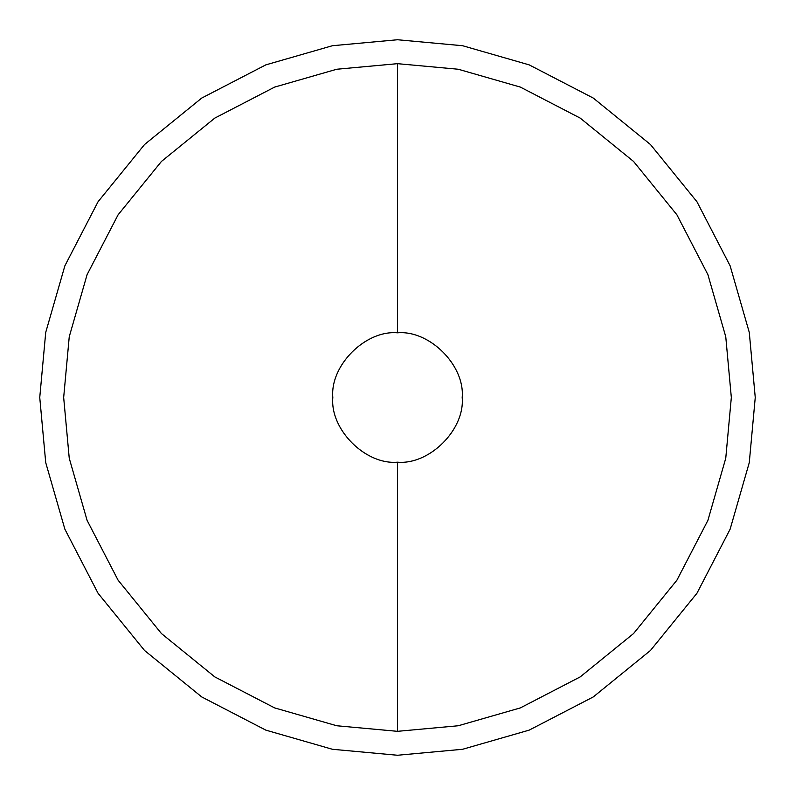 <?xml version="1.0" encoding="UTF-8"?>
<svg xmlns="http://www.w3.org/2000/svg" width="795" height="795" viewBox="0 0 795 795"><rect width="100%" height="100%" fill="white"/><g stroke="black" fill="none" stroke-linecap="round" stroke-linejoin="round"><path stroke-width="1.19" d="M397.5 731.33L458.248 725.756L520.377 707.898L580.181 676.913L633.555 633.555L676.913 580.181L707.898 520.377L725.756 458.248L731.33 397.5L725.756 336.752L707.898 274.623L676.913 214.819L633.555 161.445L580.181 118.087L520.377 87.102L458.248 69.245L397.5 63.67L336.752 69.245L274.623 87.102L214.819 118.087L161.445 161.445L118.087 214.819L87.102 274.623L69.245 336.752L63.67 397.5L69.245 458.248L87.102 520.377L118.087 580.181L161.445 633.555L214.819 676.913L274.623 707.898L336.752 725.756L397.5 731.33L397.5 462.183C429.499 465.075 465.075 429.499 462.183 397.5C465.075 365.501 429.499 329.925 397.5 332.817C365.501 329.925 329.925 365.501 332.817 397.5C329.925 429.499 365.501 465.075 397.5 462.183M397.5 755.25L462.601 749.278L529.182 730.128L593.269 696.937L650.469 650.469L696.937 593.269L730.128 529.182L749.278 462.601L755.25 397.5L749.278 332.399L730.128 265.818L696.937 201.731L650.469 144.531L593.269 98.063L529.182 64.872L462.601 45.722L397.5 39.75L332.399 45.722L265.818 64.872L201.731 98.063L144.531 144.531L98.063 201.731L64.872 265.818L45.722 332.399L39.75 397.5L45.722 462.601L64.872 529.182L98.063 593.269L144.531 650.469L201.731 696.937L265.818 730.128L332.399 749.278L397.5 755.25M397.5 63.67L397.5 332.817"/></g></svg>
